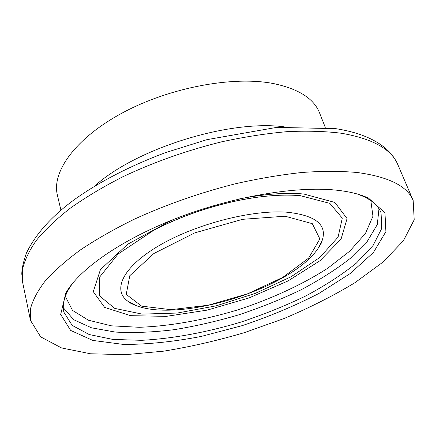 <?xml version="1.0" encoding="UTF-8"?>
<svg xmlns="http://www.w3.org/2000/svg" width="436" height="436" viewBox="0 0 436 436"><rect width="100%" height="100%" fill="white"/><g stroke="black" fill="none" stroke-linecap="round" stroke-linejoin="round"><path stroke-width="0.65" d="M357.874 194.178L364.098 196.74C372.862 201.029 378.508 206.348 381.048 212.703L381.773 228.371L373.042 245.544L356.37 263.115C341.938 274.724 325.005 285.705 305.571 296.055C285.171 305.876 263.687 314.53 241.124 322.03C207.002 332.314 172.634 338.723 141.498 340.32L112.87 339.426L89.157 334.51L72.18 325.392L63.836 312.111C62.294 305.445 63.896 297.853 68.648 289.33L72.289 283.673M335.317 190.052C349.105 191.442 360.201 194.162 368.594 198.206L384.972 212.823L385.898 231.647L373.423 252.493L350.222 273.536L319.01 293.395C295.128 305.718 269.541 316.46 242.253 325.616L201.067 336.472C173.632 341.731 147.902 344.402 123.868 344.473L92.808 340.429L70.67 330.433L60.68 314.449L65.792 293.101C78.916 269.628 120.701 239.974 176.444 218.322C232.148 196.685 295.188 186.025 335.317 190.052M357.22 172.503C388.727 176.803 407.377 186.139 413.17 200.5L414.2 219.804L403.371 240.83L382.895 262.161L354.942 282.713C333.333 295.772 309.729 307.696 284.125 318.487L244.449 332.624C217.27 340.641 190.309 346.822 163.56 351.171L125.23 354.697L90.546 353.776L61.558 347.944L40.668 336.859L30.493 320.422L30.504 308.683C32.76 300.093 37.654 290.867 45.197 280.997C54.304 270.849 66.065 260.477 80.475 249.877C96.318 239.299 114.281 229.058 134.37 219.166C166.225 204.588 199.939 192.783 235.5 183.752C258.69 178.515 280.909 174.754 302.159 172.46C322.498 171.032 340.854 171.048 357.22 172.503M60.931 210.185L57.383 195.105C51.53 171.904 75.346 138.174 122.581 112.82C169.691 87.445 233.206 75.657 273.552 83.581C298.638 88.868 313.98 98.656 319.566 112.94L325.261 127.345M285.106 216.218L312.312 223.668L319.861 238.933L308.65 258.101L282.713 277.438L247.359 293.913L208.185 305.227L170.939 309.674L141.624 306.137L126.244 294.398L129.764 275.737L153.897 253.501L194.767 232.873L242.623 219.308L285.106 216.218M135.71 305.353L128.146 301.423C112.09 290.469 122.244 267.246 158.944 245.686C195.437 224.104 252.384 209.449 287.275 212.228C315.822 215.389 327.447 224.856 322.139 240.628L318.171 248.171M300.382 195.688L329.845 203.372L342.282 218.153L338.096 237.108L319.871 257.42L291.074 276.767L255.349 293.368L216.24 305.832L177.267 313.048L142.109 314.116L114.75 308.394L99.37 295.75L99.762 276.936L118.134 254.008L153.516 230.426C184.575 213.885 225.848 200.952 260.788 196.805C275.596 195.039 288.796 194.669 300.382 195.688M239.691 198.854C264.227 194.015 285.58 192.401 303.75 194.009L334.875 202.446L347.072 218.589L341.077 239.064L320.035 260.701L287.989 280.964L249.038 297.935L207.138 310.132L166.236 316.367L130.533 315.664L104.629 307.402L93.266 291.63L100.438 269.612L127.634 244.264L172.007 220.071M370.84 200.631L372.954 216.207L365.477 233.402L349.879 251.054L327.763 268.222C302.066 284.763 270.761 299.112 237.358 310.007C203.716 320.122 169.817 326.204 139.275 327.289L111.322 325.817L88.437 320.22L72.48 310.367L65.329 296.371M378.982 208.773L377.298 224.562L367.248 241.435L350.195 258.455C335.889 269.612 319.37 280.135 300.627 290.016C281.018 299.385 260.428 307.647 238.863 314.808C217.068 321.234 195.448 326.199 173.997 329.703C152.971 332.281 133.4 333.071 115.284 332.068L91.571 327.828L73.684 319.708L63.291 307.707M30.493 320.422L22.639 282.359L22.416 269.721C24.465 260.548 29.108 250.776 36.341 240.405C45.104 229.788 56.462 219.019 70.425 208.086C85.788 197.219 103.245 186.788 122.783 176.798C153.799 162.138 186.706 150.485 221.51 141.853C244.225 136.92 266.036 133.525 286.953 131.667C307.004 130.713 325.152 131.241 341.393 133.252C372.742 138.713 391.577 149.216 397.899 164.759L413.17 200.5M94.296 186.374C135.367 148.758 229.074 119.393 284.272 126.838M318.416 247.801C320.667 244.661 321.904 242.269 322.139 240.628C305.173 286.223 168.105 329.18 128.146 301.423C128.773 302.388 131.154 303.641 135.296 305.189M153.516 230.426C184.886 213.847 225.576 201.1 260.788 196.81C226.022 200.86 184.374 213.913 153.516 230.426M68.648 289.33L65.792 293.101M364.098 196.74L368.594 198.206M22.639 282.359L21.8 274.059C21.784 269.023 23.304 262.074 26.362 253.223C35.659 233.903 52.026 215.776 75.455 198.843C100.285 181.294 130.184 165.931 165.146 152.747L206.877 139.667L276.653 127.388L335.616 128.631C356.85 131.945 373.276 138.332 384.895 147.799C390.754 152.698 395.087 158.35 397.899 164.759"/></g></svg>

